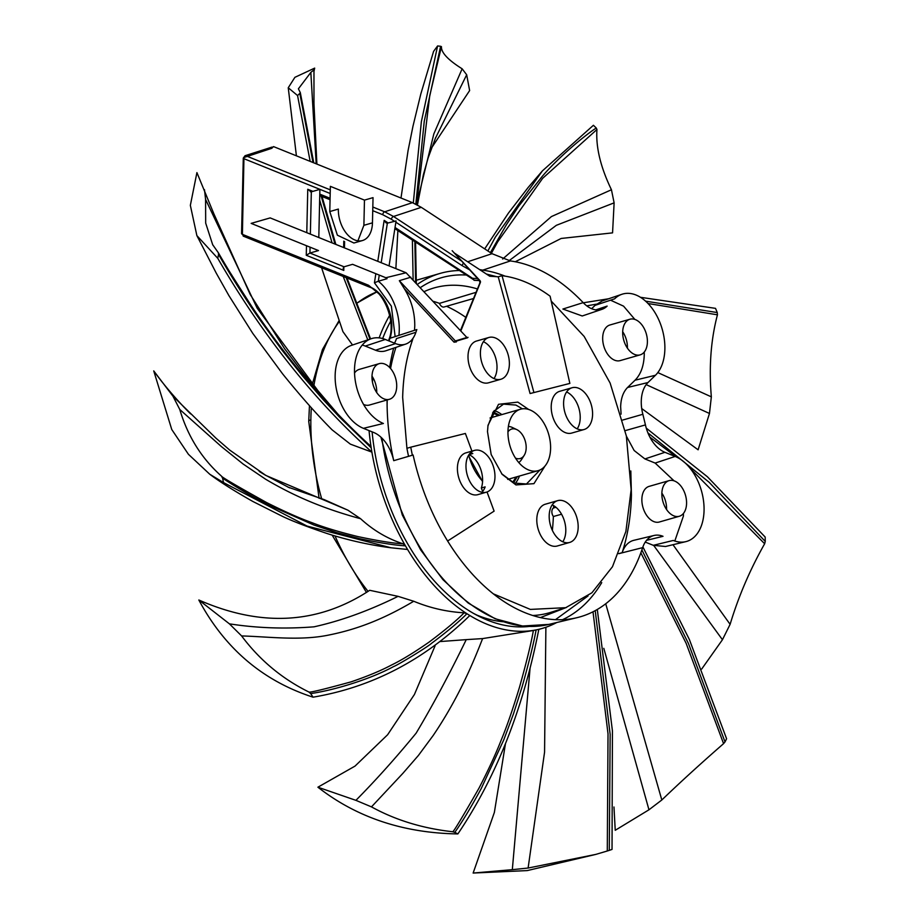 <?xml version="1.0" encoding="UTF-8"?>
<svg xmlns="http://www.w3.org/2000/svg" width="919" height="919" viewBox="0 0 919 919"><rect width="100%" height="100%" fill="white"/><g stroke="black" fill="none" stroke-linecap="round" stroke-linejoin="round"><path stroke-width="1.38" d="M556.765 622.519A184.696 116.736 -106 0 1 542.256 628.412A184.696 116.736 -106 0 1 538.833 629.308A184.696 116.736 -106 0 1 536.122 629.894A184.696 116.736 -106 0 1 487.265 624.334A184.696 116.736 -106 0 1 469.816 615.512A184.696 116.736 -106 0 1 466.932 613.708L464.106 612.812C457.18 620.015 445.531 629.756 429.196 642.025C414.032 652.559 401.442 660.244 391.402 665.08C380.834 670.698 367.428 676.281 351.173 681.829C323.614 689.411 309.508 692.8 308.853 691.996C282.064 678.75 259.652 660.06 241.617 635.937C268.922 636.683 300.387 641.048 329.082 634.983C359.582 628.849 385.808 617.798 413.745 601.256L398.076 596.351C368.898 610.733 340.869 620.899 313.999 626.827C285.039 629.101 256.838 628.102 229.405 623.84L198.837 600.004C261.226 627.413 318.192 624.173 369.714 590.297L398.076 596.351M439.845 641.577L466.243 639.635C449.471 674.144 432.769 705.31 416.146 733.144C395.963 757.75 375.882 780.151 355.917 800.346L317.905 787.204L355.021 766.101L387.623 734.74L414.435 694.465L435.101 645.781M482.613 638.59L533.376 630.503C531.182 643.093 526.576 661.898 519.58 686.93C512.779 709.319 506.714 726.883 501.383 739.623C495.984 753.546 488.529 769.697 479.04 788.077C462.246 817.462 453.458 832.017 452.676 831.741C422.637 828.41 395.561 820.127 371.471 806.882L402.832 773.396L418.421 755.441L433.194 735.464C442.889 721.151 451.861 705.907 460.097 689.732C468.667 672.628 474.583 659.049 482.613 638.59L466.243 639.635M538.833 629.308C523.118 709.066 496.122 777.267 457.869 833.924A416.686 263.362 -106 0 1 454.825 832.35C462.257 821.839 471.079 807.204 481.269 788.456L503.819 739.761L513.514 713.73L522.141 686.7C528.919 662.633 533.583 643.702 536.122 629.894L533.376 630.503M465.565 274.988A180.193 113.887 74 0 0 420.477 287.544M390.69 321.202A180.193 113.887 74 0 0 382.66 338.56M372.93 377.64A180.193 113.887 74 0 0 372.413 381.799M372.103 431.838A180.193 113.887 74 0 0 480.097 616.867A180.193 113.887 74 0 0 487.357 620.107A180.193 113.887 74 0 0 529.103 626.448M477.443 288.945A172.416 108.97 74 0 0 433.274 288.164A172.416 108.97 74 0 0 424.233 291.587M475.537 614.501A172.416 108.97 74 0 0 478.006 615.535A172.416 108.97 74 0 0 503.084 621.749M487.863 250.956L495.33 237.159L542.417 170.865L593.41 125.283A416.686 263.362 -106 0 1 596.236 127.982C581.738 137.597 556.799 159.171 541.992 176.678L518.73 206.143L506.289 224.902L490.413 252.633M435.089 138.953L466.68 74.761L462.142 68.799L433.837 133.898L416.617 204.225M413.297 203.007L421.361 121.699L437.593 45.95L433.596 51.349L420.799 94.025L412.964 126.271L408.07 150.59L400.994 198.033M437.593 45.95A416.686 263.362 -106 0 1 440.615 46.283L441.442 46.639C441.12 52.555 448.012 59.942 462.142 68.799M469.816 615.512C424.164 660.049 371.908 687.263 313.046 697.176A416.686 263.362 -106 0 1 310.668 693.581C333.861 690.295 370.391 679.233 393.665 666.528C397.123 665.448 427.507 647.102 431.712 643.197C447.461 631.399 459.201 621.566 466.932 613.708A184.696 116.736 -106 0 1 407.588 549.47A184.696 116.736 -106 0 1 405.451 545.84A184.696 116.736 -106 0 1 371.896 452.125C345.935 428.817 321.076 402.74 297.342 373.884C268.474 338.663 241.95 300.145 217.769 258.319A416.686 263.362 -106 0 1 218.538 254.391C227.682 270.508 244.534 297.802 259.663 319.456L281.777 349.863L302.489 375.871L322.81 399.271L339.272 416.87L371.196 447.829L369.783 445.405C360.662 437.455 346.877 423.693 328.405 404.13C311.817 385.831 298.709 370.426 289.094 357.905C278.641 344.82 266.361 327.945 252.265 307.256C229.52 271.863 218.182 253.667 218.274 252.656L212.668 244.684L205.684 223.087L205.58 199.4L257.171 308.198L325.372 400.776M217.769 258.319L196.873 235.597L216.229 273.104L228.923 295.642L252.736 333.333L282.581 373.826C300.651 396.181 317.181 414.883 332.173 429.908L350.369 444.141L371.896 452.125A184.696 116.736 -106 0 1 371.196 447.829A184.696 116.736 -106 0 1 369.059 430.62M476.053 292.334L439.477 303.373A171.91 108.66 74 0 0 433.32 301.352M439.477 303.373A5.503 3.481 74 0 0 442.453 306.854A5.503 3.481 74 0 0 444.095 306.98L473.538 298.514M508.379 426.439A19.173 12.119 -106 0 1 511.596 427.151A19.173 12.119 -106 0 1 512.274 427.45L516.811 429.621A15.336 9.695 -106 0 1 525.266 441.109A15.336 9.695 -106 0 1 524.209 455.33A15.336 9.695 -106 0 1 515.628 458.19A15.336 9.695 -106 0 1 515.525 458.144M524.209 455.33L521.51 459.592A19.173 12.119 -106 0 1 518.764 462.51M507.954 431.85A15.336 9.695 -106 0 1 516.283 429.391A15.336 9.695 -106 0 1 516.811 429.621M413.745 601.256C429.977 607.987 446.772 611.836 464.106 612.812M287.992 487.116L324.131 499.603L347.922 510.194L265.901 475.468L259.215 471.447M360.616 518.741C373.321 530.389 387.485 538.741 403.119 543.818C393.608 543.359 378.548 540.958 357.928 536.593C339.122 531.963 323.902 527.368 312.265 522.785C299.812 518.339 284.603 511.596 266.636 502.578C236.861 486.025 221.801 477.202 221.468 476.122C201.652 458.535 187.752 436.33 179.768 409.472L221.433 446.611L243.064 463.98L265.557 479.19C297.572 498.19 327.198 509.608 360.616 518.741L347.922 510.194M407.588 549.47L391.057 547.793L307.072 526.07L223.535 482.601A416.686 263.362 -106 0 1 222.582 478.121C234.161 485.979 249.279 494.836 267.946 504.703L313.873 525.013L336.894 532.698L359.869 538.741C379.731 542.899 394.929 545.266 405.451 545.84L403.119 543.818M338.399 414.699L304.292 374.642L284.545 348.692L250.209 294.494L213.84 213.759L196.919 172.611L190.348 205.362L196.873 235.597M218.538 254.391L218.4 252.828C262.329 328.945 312.919 393.229 370.173 445.692L369.783 445.405M352.528 345.004L342.913 331.61L321.57 267.739M379.156 337.882A184.696 116.736 -106 0 1 389.667 315.378M417.479 284.316A184.696 116.736 -106 0 1 440.144 273.402A184.696 116.736 -106 0 1 458.765 270.531M494.95 246.74L491.401 253.276L497.684 241.846L542.635 178.343L596.959 129.499C595.707 147.017 600.532 167.109 611.445 189.751L551.423 216.574L502.647 259.032M509.023 260.732L556.351 225.316L614.122 202.858L612.559 232.863L561.164 238.458L515.26 261.754M416.158 282.891L415.491 242.156M416.56 204.546L429.736 95.691L441.442 46.639M466.68 74.761L469.632 90.567L431.597 147.89M413.125 279.629L412.378 240.123M310.162 161.376L297.561 95.542A416.686 263.362 -106 0 1 299.824 93.405L300.272 92.555L298.399 88.81L310.84 72.394L316.193 163.812M313.965 71.464L314.677 68.109L294.896 77.322L288.244 87.764L297.561 95.542M367.784 339.869L343.212 276.47M332.069 242.88L319.651 199.986M265.901 475.468L229.67 450.057L215.931 438.145L172.944 396.181L153.737 370.897L171.761 429.518L188.429 454.308L209.75 474.238L223.535 482.601M313.046 697.176C262.868 680.91 224.799 648.515 198.837 600.004M457.869 833.924C403.361 833.051 356.71 817.485 317.905 787.204M593.008 611.801L608.022 733.856L607.287 850.994L595.788 854.406L528.115 868.041L544.565 752.167L545.886 627.263M530.068 668.193L512.32 869.661L473.136 873.05L494.365 812.442L505.473 743.643M597.304 609.469L612.433 730.961L612.031 849.42A416.686 263.362 -106 0 1 609.286 850.362L607.287 850.994M595.788 854.406L527.23 870.592L473.136 873.05M640.853 552.813L686.16 643.357L723.575 743.643C700.76 763.54 680.175 782.322 661.818 799.989L605.724 603.783M603.806 648.332L648.963 809.788L615.236 830.294L613.972 806.997M642.898 546.92L689.342 639.44L726.584 738.75A416.686 263.362 -106 0 1 725.011 741.92L723.575 743.643M649.928 437.203L676.338 456.95M690.135 468.311L764.642 543.761C750.03 569.596 738.52 596.454 730.111 624.334L672.984 544.714M653.719 545.484L722.449 639.727L701.679 669.055M646.275 428.151L707.412 476.777L765.171 537.052A416.686 263.362 -106 0 1 765.263 541.429L764.642 543.761M648.01 303.523L717.44 314.815C710.858 339.766 708.825 367.106 711.34 396.847L657.82 372.597M646.172 384.624L709.468 413.47L698.107 449.805L641.715 408.553M583.335 302.788L608.585 298.778M640.405 297.285L715.522 308.359A416.686 263.362 -106 0 1 717.257 312.563L717.44 314.815M614.122 202.858L611.445 189.751M596.236 127.982L596.959 129.499M440.615 46.283L424.268 121.193L415.825 204.167M414.86 241.754L415.629 282.328M313.976 69.844L310.84 72.394M313 162.525L299.824 93.405L300.272 92.555M321.202 196.149L334.987 244.063M346.187 277.664L370.001 339.122M204.477 189.659L205.58 199.4M172.944 396.181L179.768 409.472M222.582 478.121L221.468 476.122M229.405 623.84L241.617 635.937M310.668 693.581L308.853 691.996M355.917 800.346L371.471 806.882M454.825 832.35L452.676 831.741M512.32 869.661L528.115 868.041M609.286 850.362L610.159 734.373L595.225 610.641M648.963 809.788L661.818 799.989M725.011 741.92L688.469 643.541L641.876 549.953M722.449 639.727L730.111 624.334M765.263 541.429L709.135 482.28L647.918 432.872M709.468 413.47L711.34 396.847M717.257 312.563L645.54 301.145M596.431 304.143L586.781 305.866M552.353 530.343A171.91 108.66 74 0 0 553.376 516.501L561.566 514.238M555.938 507.277L553.571 507.954A171.91 108.66 74 0 0 553.571 505.588M465.818 317.377A171.91 108.66 74 0 0 446.542 306.268M553.571 507.954A5.503 3.481 74 0 0 553.376 516.501M493.193 411.953L499.626 415.239M517.294 476.651L513.583 482.843M501.602 473.71L514.112 483.072L526.484 483.98L540.027 469.942M516.122 476.995L512.607 482.395M551.205 301.064L584.174 336.469L610.124 383.051L626.344 435.939L631.146 489.62L625.885 531.469L612.468 566.736L591.905 592.789L565.725 607.677L530.343 609.412L493.56 593.938M454.296 252.989L489.724 276.217L498.224 276.791L530.079 393.539L569.86 383.418L530.079 393.539M408.553 456.329A171.279 108.247 -106 0 1 406.922 448.288L402.66 397.41C403.165 376.698 406.359 357.824 412.252 340.777L413.068 338.181M528.724 409.506L517.845 402.108L498.523 404.314L488.012 425.279L487.495 431.643L491.171 454.537L502.119 474.319L515.961 484.922L533.95 483.658L544.99 466.048M398.915 335.378A44.376 28.052 74 0 0 399.26 330.289A44.376 28.052 74 0 0 378.306 281.237L387.06 278.687L385.819 277.733L406.083 272.759L466.886 337.48L468.024 337.353L467.243 337.732M414.503 330.312L414.768 325.992C414.86 312.575 411.367 300.122 404.291 288.635L399.34 280.686L455.364 340.96L456.525 340.834L456.329 341.925L456.686 341.075M245.821 155.77L244.132 157.459L271.771 148.304L273.529 146.592L412.459 202.651L421.304 207.326L492.033 253.69L510.39 260.939A184.053 116.334 -106 0 1 583.186 302.638A31.958 20.195 74 0 0 601.934 309.335A31.958 20.195 74 0 0 607.137 306.096L595.845 309.875M621.899 294.287L602.186 300.938L595.053 305.372L614.616 298.824A44.732 28.271 -106 0 1 621.899 294.287A44.732 28.271 -106 0 1 664.874 349.082A44.732 28.271 -106 0 1 655.465 375.262L647.987 382.534A31.958 20.195 74 0 0 641.267 401.224A31.958 20.195 74 0 0 642.863 414.285L645.437 424.911A31.958 20.195 74 0 0 664.931 452.309L675.166 456.444A44.732 28.271 -106 0 1 704.057 510.493A44.732 28.271 -106 0 1 685.804 541.647A44.732 28.271 -106 0 1 673.259 540.452L653.294 545.323L665.563 546.495M630.813 470.953L631.433 494.996C630.928 515.961 627.838 535.203 622.129 552.698L618.763 553.606M655.465 375.262L635.04 380.213C640.819 374.366 643.897 365.819 644.265 354.585L644.265 352.034M634.891 319.444L623.564 306.153L610.549 300.191M635.04 380.213L627.574 387.485C623.243 391.873 620.934 398.283 620.647 406.726L621.083 414.124M674.81 541.015L683.437 515.984L683.437 513.434M674.064 480.844L655.155 463.073L675.166 456.444M455.721 341.213L456.525 340.834M686.573 503.44A18.529 11.717 74 0 0 669.089 480.637A18.529 11.717 74 0 0 661.852 493.457A18.529 11.717 74 0 0 679.336 516.26A18.529 11.717 74 0 0 686.573 503.44M666.574 509.517A18.529 11.717 74 0 0 666.585 509.183A18.529 11.717 74 0 0 661.864 493.124M669.089 480.637L649.101 486.381A18.529 11.717 74 0 0 641.864 499.201A18.529 11.717 74 0 0 659.348 522.003L679.336 516.26M647.401 342.029A18.529 11.717 74 0 0 629.917 319.238A18.529 11.717 74 0 0 622.68 332.058A18.529 11.717 74 0 0 640.164 354.86A18.529 11.717 74 0 0 647.401 342.029M627.401 348.117A18.529 11.717 74 0 0 627.413 347.784A18.529 11.717 74 0 0 622.68 331.725M629.917 319.238L609.929 324.981A18.529 11.717 74 0 0 602.68 337.801A18.529 11.717 74 0 0 620.176 360.604L640.164 354.86M396.709 386.451A18.529 11.717 74 0 0 379.225 363.648A18.529 11.717 74 0 0 371.988 376.48A18.529 11.717 74 0 0 389.472 399.271A18.529 11.717 74 0 0 396.709 386.451M376.71 392.528A18.529 11.717 74 0 0 376.721 392.206A18.529 11.717 74 0 0 371.988 376.147M379.225 363.648L359.226 369.404A18.529 11.717 74 0 0 354.527 373.034M578.166 527.391A21.734 13.739 74 0 0 557.661 500.66A21.734 13.739 74 0 0 549.183 515.697A21.734 13.739 74 0 0 569.677 542.428A21.734 13.739 74 0 0 578.166 527.391M562.796 541.773A21.734 13.739 74 0 0 565.794 530.952A21.734 13.739 74 0 0 552.181 504.876M557.661 500.66L545.289 504.221A21.734 13.739 74 0 0 536.799 519.258A21.734 13.739 74 0 0 557.305 545.989L569.677 542.428M509.379 364.211A21.734 13.739 74 0 0 488.885 337.48A21.734 13.739 74 0 0 480.396 352.517A21.734 13.739 74 0 0 500.889 379.248A21.734 13.739 74 0 0 509.379 364.211M494.008 378.594A21.734 13.739 74 0 0 497.007 367.772A21.734 13.739 74 0 0 483.394 341.696M488.885 337.48L476.501 341.041A21.734 13.739 74 0 0 468.012 356.078A21.734 13.739 74 0 0 488.517 382.809L500.889 379.248M592.583 414.48A21.734 13.739 74 0 0 572.077 387.749A21.734 13.739 74 0 0 563.6 402.786A21.734 13.739 74 0 0 584.093 429.518A21.734 13.739 74 0 0 592.583 414.48M577.201 428.851A21.734 13.739 74 0 0 580.211 418.042A21.734 13.739 74 0 0 566.598 391.965M572.077 387.749L559.705 391.31A21.734 13.739 74 0 0 551.216 406.336A21.734 13.739 74 0 0 571.721 433.067L584.093 429.518M494.962 477.133A21.734 13.739 74 0 0 474.468 450.402A21.734 13.739 74 0 0 465.979 465.428A21.734 13.739 74 0 0 486.473 492.159A21.734 13.739 74 0 0 494.962 477.133M482.624 491.447L481.338 487.978A21.734 13.739 74 0 0 482.59 480.683A21.734 13.739 74 0 0 469 454.618L472.803 453.526A21.734 13.739 74 0 0 470.505 452.757M474.468 450.402L465.899 452.86A21.734 13.739 74 0 0 457.409 467.897A21.734 13.739 74 0 0 477.914 494.629L486.473 492.159M550.596 448.552A31.958 20.195 74 0 0 520.441 409.242A31.958 20.195 74 0 0 507.966 431.356A31.958 20.195 74 0 0 538.109 470.666A31.958 20.195 74 0 0 550.596 448.552M357.916 240.812L363.89 225.316L364.464 200.112L373.034 197.642L372.459 222.846A25.56 16.151 -106 0 1 362.477 240.537A25.56 16.151 -106 0 1 338.353 209.084L329.783 211.554L337.376 235.184L353.907 243.007L362.477 240.537M242.214 234.276L242.421 233.035A2.562 1.643 76.3 0 0 244.006 236.137L241.571 233.667L243.282 158.091L245.04 155.725L272.093 147.063M646.539 540.338L663.024 536.317A31.958 20.195 74 0 0 654.064 535.467A31.958 20.195 74 0 0 642.657 547.632A184.053 116.334 -106 0 1 576.948 617.683A184.053 116.334 -106 0 1 413.113 454.997L393.723 460.672A32.889 20.792 74 0 0 373.665 432.47L363.419 428.334L383.395 423.475A44.732 28.271 -106 0 1 355.159 379.915A44.732 28.271 -106 0 1 371.207 338.709A44.732 28.271 -106 0 1 385.302 339.456L395.538 343.591A31.958 20.195 74 0 0 405.601 344.12A31.958 20.195 74 0 0 415.905 332.276A184.053 116.334 -106 0 1 416.824 329.553L389.943 338.295A33.256 21.011 74 0 0 370.334 287.13L244.006 236.137M310.071 247.165L309.933 253.035L318.502 250.565L251.151 223.386L270.186 217.906L406.083 272.759M481.866 492.262A21.734 13.739 74 0 0 485.14 486.886L481.338 487.978M363.568 404.452A18.529 11.717 74 0 0 369.472 405.026L389.472 399.271M385.819 277.733L352.597 264.327L344.039 266.797L343.166 268.21L343.786 270.427L306.268 255.287L309.933 253.035L344.039 266.797M385.302 339.456L365.291 346.084L375.526 350.219A32.889 20.792 74 0 0 385.888 350.771L405.601 344.12M394.492 343.166A32.889 20.792 74 0 0 396.491 338.583L415.905 332.276M365.291 346.084A43.802 27.685 74 0 0 362.224 345.084M371.207 338.709L351.495 345.36A43.802 27.685 74 0 0 335.78 385.693A43.802 27.685 74 0 0 363.419 428.334M393.723 460.672A183.122 115.737 -106 0 1 387.094 399.96M389.645 367.508A183.122 115.737 -106 0 1 393.665 348.152M654.064 535.467L633.834 540.315A32.889 20.792 74 0 0 622.129 552.698M626.402 436.203L634.156 450.517L644.92 458.937L655.155 463.073M583.186 302.638L562.887 309.037L582.209 315.975M364.464 200.112L330.358 186.35L329.783 211.554M318.801 237.527L319.892 189.36L311.323 191.818L310.358 234.127M452.159 250.692L479.465 280.594A1.275 0.62 -42.9 0 0 480.017 280.663L452.159 250.692M404.291 288.635L454.043 342.178L456.329 341.925M412.355 455.215L410.736 447.185L465.382 433.469L471.918 451.126M487.024 491.987L494.112 511.136L447.656 540.981M591.629 308.704L595.053 305.372M653.294 545.323L645.264 542.084M454.043 342.178L455.364 340.96L466.886 337.48M389.059 265.878L396.055 220.951L387.358 223.168L386.014 222.846L384.165 220.365L377.778 261.329M242.616 234.437L368.553 285.258L381.328 295.78M391.528 331.277L390.345 338.169M555.49 619.647L588.057 595.949M496.226 276.573L486.404 274.046M469.264 269.623L462.154 265.66A2.562 1.597 123.2 0 1 463.475 263.385M460.936 260.663L393.527 216.482L384.682 211.807L372.815 207.016M312.919 191.359L307.762 189.28L311.323 191.818L310.208 191.715M522.452 408.84L515.881 405.061L503.52 404.142L493.4 411.655L487.897 426.094M406.922 448.288L410.736 447.185M533.893 392.447L502.038 275.7C518.224 277.745 534.238 284.58 550.102 296.182L569.86 383.418M502.038 275.7L498.224 276.791M242.421 233.035L243.937 158.7M395.136 336.607L391.368 306.13L374.435 282.788L378.306 281.237L379.26 275.091M492.607 412.849L498.454 415.572M479.35 280.479A171.635 108.476 74 0 0 474.457 280.261L394.86 228.636M472.665 279.089L472.561 278.308L395.044 227.498M368.071 591.399A184.696 116.736 -106 0 1 335.033 535.961M321.73 498.994A184.696 116.736 -106 0 1 310.852 419.845A184.696 116.736 -106 0 1 311.323 407.726M319.088 498.293L308.727 421.407A6.387 2.137 0.8 0 1 310.852 419.845M313.77 386.256A184.696 116.736 -106 0 1 339.237 321.639M356.423 303.684A184.696 116.736 -106 0 1 376.847 291.909L356.319 303.419M501.82 414.607A41.539 26.26 74 0 0 494.514 410.598A41.539 26.26 74 0 0 494.273 410.517M515.26 483.497A41.539 26.26 74 0 0 519.488 476.019M468.713 455.02A41.539 26.26 74 0 0 482.578 481.154M387.209 399.926A171.635 108.476 74 0 0 387.163 401.706A171.635 108.476 74 0 0 387.106 405.268M532.871 615.489A171.635 108.476 74 0 0 550.561 612.41L565.725 607.677M410.862 277.193L399.34 280.686M505.048 276.125A182.766 115.507 74 0 0 482.739 270.152L510.39 260.939M622.703 420.052L642.863 414.285M645.437 424.911L625.242 430.632M467.07 337.641L468.024 337.353M395.538 343.591L375.526 350.219M618.728 553.686L642.657 547.632M388.542 340.765L389.151 338.962A2.562 1.482 19.2 0 1 389.943 338.295A182.766 115.507 74 0 0 389.036 340.972M381.89 438.099A182.766 115.507 74 0 0 548.942 624.392L576.948 617.683M562.554 619.67A182.766 115.507 74 0 0 601.738 582.623M644.92 458.937L664.931 452.309M647.987 382.534L627.574 387.485M492.033 253.69L467.691 261.777M479.592 269.577L482.739 270.152A2.562 1.907 97.7 0 0 481.705 270.967M394.538 221.341L391.345 219.25A2.562 1.597 123.2 0 1 393.527 216.482L421.304 207.326M412.459 202.651L384.682 211.807A2.562 1.781 -68 0 0 382.786 214.736L372.735 210.669M330.277 189.854L247.36 156.391M363.89 225.316L372.459 222.846M330.059 199.389L319.755 195.23M460.637 330.76L480.384 282.432A1.275 0.804 74 0 0 480.017 280.663M460.821 330.955L480.384 282.443A1.275 0.77 22.2 0 0 479.971 282.765L479.465 280.594M479.741 280.375L454.434 253.081M412.252 340.777L410.379 341.294M368.553 285.258A2.562 1.781 -68 0 0 368.864 286.533M389.151 338.962C396.066 322.27 384.062 291.633 369.495 287.073A2.562 1.781 -68 0 0 370.334 287.13M462.154 265.66L395.859 222.214M330.197 193.507L244.098 158.757M319.778 194.127L330.093 198.286M395.951 347.371A171.635 108.476 74 0 0 390.552 368.508M474.457 280.261L394.94 228.142M387.358 223.168L381.19 262.708M344.464 247.889L344.602 241.64M388.128 222.972L384.165 220.365M540.464 617.557L566.506 607.425M477.558 278.549L472.561 278.308M375.848 273.713L374.435 282.788M343.786 270.427L343.867 266.866M307.762 189.28L306.785 232.679M306.486 245.718L306.268 255.287M382.786 214.736L391.345 219.25M366.451 592.456L332.15 535.099M542.256 628.412L538.821 629.4M308.727 421.407L309.462 405.658M312.253 384.429L322.477 349.473L338.95 320.823M440.144 273.402L416.204 280.295M484.692 248.877L508.391 213.151L528.161 187.465L542.417 170.865M435.388 138.229L435.663 137.574M395.871 268.635L397.87 230.612M296.4 155.816L288.244 87.764M213.07 245.373L212.68 244.684M289.6 487.874L264.569 474.675M190.589 413.872C183.409 406.91 166.936 389.185 155.047 372.677M391.057 547.793C369.966 545.082 348.91 540.418 327.899 533.79C306.866 526.748 291.266 520.717 281.099 515.685L252.851 501.464C234.265 490.964 219.894 481.878 209.75 474.238M417.433 205.006L423.395 174.656L428.139 157.873L435.732 137.39M416.318 283.063L415.572 242.214M416.606 204.569L429.736 95.679M316.894 164.087L313.965 103.537L313.965 70.993M300.318 92.647L313.77 162.835M322.029 196.482L335.849 244.408M347.014 278.009L370.587 338.916M476.881 615.075L473.894 613.593M467.633 337.755L456.1 341.167M520.441 409.242L490.045 417.984M538.109 470.666L507.713 479.408M665.563 546.483L685.804 541.647M601.934 309.335L582.221 315.987M369.495 287.073L243.167 236.091M548.942 624.392L522.52 626.023L495.146 618.763L468.196 603.036L442.958 579.671L420.615 549.815L402.281 514.939L380.914 437.18M330.059 199.722L319.743 195.563M460.442 330.541L479.971 282.765M479.431 280.571L474.066 280.306M343.637 247.556L343.775 241.157M468.38 455.594L482.555 481.625"/></g></svg>
